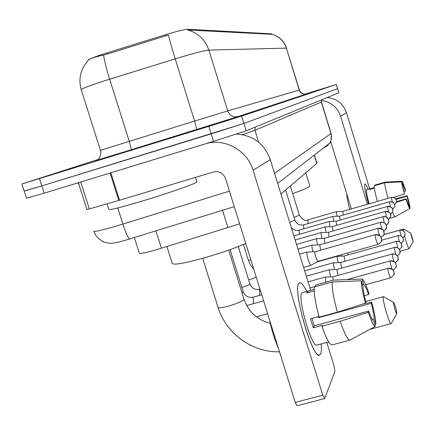 <?xml version="1.0" encoding="UTF-8"?>
<svg xmlns="http://www.w3.org/2000/svg" width="435" height="435" viewBox="0 0 435 435"><rect width="100%" height="100%" fill="white"/><g stroke="black" fill="none" stroke-linecap="round" stroke-linejoin="round"><path stroke-width="0.65" d="M239.631 223.835L157.204 249.527C145.246 252.914 139.249 254.029 139.205 252.865L134.35 237.526M271.647 33.848L188.072 29.248C184.614 29.373 177.012 31.217 165.262 34.784L103.242 54.054C92.557 57.61 87.473 59.785 87.979 60.574L87.979 60.574M316.941 163.294L280.928 193.956M125.987 151.891L180.721 134.763L149.161 144.349L95.058 161.282L125.987 151.891M271.63 33.783L271.783 34.289C279.042 36.295 283.914 40.912 286.399 48.138L208.854 50.096C204.015 50.574 192.797 53.494 175.202 58.861C171.917 48.263 169.672 40.303 168.475 34.985L107.412 54.043L100.376 55.745C92.454 57.697 88.316 59.356 87.957 60.715C80.546 69.105 78.284 78.73 81.176 89.599M24.229 191.155L26.497 198.208L44.158 193.189L213.514 141.353L246.166 130.832L338.783 92.802L337.593 88.62L243.894 123.48L337.522 88.653L336.331 84.482L304.93 94.15M213.514 141.353L211.182 133.86L243.894 123.48L41.825 185.919L211.182 133.86L208.849 126.362L241.61 116.118L336.255 84.504M21.929 183.994L24.208 191.09L41.825 185.919L25.855 190.508M286.621 48.231L286.605 48.165C284.104 40.906 279.167 36.279 271.788 34.289L187.724 29.993C198.17 32.902 205.211 39.601 208.854 50.096L227.728 110.914L299.432 90.029C301.504 94.863 306.24 94.177 305.348 94.177M98.136 159.471L21.924 183.972L208.849 126.362M338.783 92.802L336.331 84.482M149.047 144.387L95.499 161.146L180.28 134.899L149.047 144.387M107.119 203.879L108.821 209.251C108.304 210.535 119.092 207.908 141.19 201.383C167.459 193.542 196.142 183.505 196.935 181.977L196.832 181.656M130.022 150.581L166.561 139.151L130.022 150.581M320.638 353.959L319.594 355.118L318.148 354.819C310.03 351.507 293.331 290.395 298.644 283.707L298.812 283.419C300.465 281.407 303.108 284.077 306.74 291.423C303.788 285.403 301.444 282.505 299.704 282.728L298.812 283.419C292.418 289.666 312.694 359.799 319.567 355.123L320.638 353.959C321.4 352.143 321.579 348.799 321.166 343.933C321.579 348.799 321.4 352.143 320.638 353.959M206.304 143.561C225.384 138.167 247.439 150.689 253.088 170.264L322.797 395.203L324.738 398.389L334.917 371.327L334.058 365.949L326.788 342.416M236.602 134.094C253.181 135.296 264.42 143.806 270.32 159.629L310.699 290.324M324.586 398.585L297.094 405.741L295.229 402.397L225.52 178.519C223.204 173.038 219.196 170.852 213.482 171.956L118.793 200.47L86.973 209.632L78.392 182.705M367.722 330.508L350.088 340.067L375.253 326.419L373.573 320.932C372.496 320.541 370.859 317.235 368.662 311.025L314.32 325.815L311.966 318.398M337.381 312.183L365.454 303.217L365.895 301.988C364.003 294.87 363.029 289.645 362.964 286.312L361.273 280.803L332.329 281.945L314.462 286.921C313.678 292.603 315.239 302.689 319.138 317.169L337.381 312.183C333.438 297.671 331.753 287.589 332.329 281.945M328.708 341.899L316.887 345.08C311.89 348.326 297.306 298.002 301.819 293.147L302.488 292.603L314.222 289.346M314.228 290.901L306.675 292.994L307.126 291.673L307.773 291.135M362.502 284.805L363.682 284.479L362.007 279.009L333.275 280.156L315.538 285.094L315.973 286.496M333.275 280.156L333.656 280.14M365.454 303.217C362.594 292.69 361.202 285.213 361.273 280.803M362.007 279.009C363.54 279.487 365.857 284.272 368.972 293.369L368.559 294.517L364.34 295.675M318.17 316.696L318.447 317.724L371.251 303.298L371.648 302.108L362.344 304.212M371.648 302.108C374.41 312.194 375.818 319.589 375.878 324.287L374.209 318.844L372.186 319.388M374.78 324.885L375.878 324.287M363.682 284.479C364.807 285.094 366.433 288.443 368.559 294.517M371.251 303.298C373.089 310.188 374.078 315.375 374.209 318.844M278.253 347.88C274.67 339.713 271.777 330.437 269.586 320.04M318.947 316.484L310.514 318.79L313.303 327.811L322.362 325.347L321.938 326.228L340.181 321.269L368.238 312.297L368.662 311.025M350.088 340.067L332.106 344.906C329.714 344.939 326.326 338.713 321.938 326.228M349.996 340.105C347.799 340.083 344.525 333.803 340.181 321.269M375.253 326.419C373.817 326.391 371.479 321.683 368.238 312.297M313.303 327.811L314.32 325.815M308.252 292.559L307.811 291.129M318.447 317.724L318.991 316.653M396.851 313.407C396.345 309.144 395.284 305.484 393.664 302.423L393.539 302.553C393.093 303.706 396.296 314.478 396.802 313.521L396.851 313.407M391.315 323.406L391.13 323.629C389.548 324.967 382.099 299.519 383.311 296.942L383.822 296.752M166.948 246.553L172.151 263.072C172.505 265.453 183.575 263.621 205.358 257.574C221.236 252.936 234.699 248.244 245.753 243.497M413.245 241.235L410.825 233.258C411.363 236.488 412.162 239.163 413.223 241.278L413.245 241.235M403.435 230.931L403.511 229.104M292.706 193.586C303.489 189.78 309.198 187.278 309.823 186.088L309.763 185.892M409.183 248.586L409.101 248.689C408.128 247.673 406.616 243.442 404.566 235.998M390.19 260.913L332.933 276.829L325.483 277.003L325.902 282.206M332.933 276.829L333.166 280.183M336.902 269.461L329.54 269.749C329.251 270.793 329.643 273.169 330.714 276.877M392.348 253.986L336.886 269.461L337.913 275.437M394.371 247.488L340.6 262.544L333.482 262.827C333.215 263.779 333.58 266.008 334.58 269.515M340.6 262.544L341.557 268.156M344.101 256.041L337.185 256.313C336.935 257.183 337.283 259.282 338.218 262.604M396.274 241.381L344.09 256.041L344.988 261.31M341.279 254.774L341.644 256.106M347.69 252.963L348.223 254.877M315.147 251.762L307.077 252.066C306.686 253.17 307.083 255.764 308.268 259.847C309.399 263.354 310.307 265.181 310.987 265.323L311.063 265.29M375.209 234.721L314.945 251.816C314.684 252.615 314.983 254.486 315.837 257.433L317.8 261.397L311.02 265.317M319.888 244.845L312.096 245.144C311.748 246.02 312.058 248.238 313.026 251.8M377.982 228.31L319.796 244.834L320.551 250.185M324.325 238.375L316.789 238.668C316.473 239.462 316.762 241.534 317.664 244.894M380.576 222.318L324.244 238.364L324.95 243.366M328.49 232.306L321.193 232.594C320.899 233.318 321.171 235.264 322.014 238.429M383.007 216.706L328.414 232.295L329.077 236.983M332.4 226.608L325.331 226.885C325.059 227.548 325.32 229.375 326.103 232.366M385.29 211.432L332.335 226.597L332.96 230.996M299.318 234.318L299.095 230.153L329.317 221.453L329.953 226.673M336.086 221.241L336.614 225.368M303.69 224.879L332.982 216.396L333.591 221.312M339.561 216.184L340.061 220.072M342.791 211.394L336.369 211.666L337.022 216.26M342.84 211.405L343.318 215.075M368.483 203.971C365.471 193.037 364.242 186.436 364.791 184.174L364.829 184.108C365.362 183.505 366.482 185.234 368.189 189.29C366.705 185.75 365.65 183.972 365.03 183.961L364.829 184.108C364.198 186.196 365.416 192.819 368.483 203.971M321.416 100.474C330.937 101.904 337.326 107.179 340.583 116.292L367.412 204.281M327.191 97.565C336.739 98.566 343.161 103.601 346.456 112.67L369.663 188.861M351.36 208.92L330.671 141.25M390.135 218.234L395.062 216.826L409.792 208.582L406.208 198.833L396.557 201.617M393.659 197.381L404.463 193.977L401.695 181.857L384.714 182.754L374.187 185.821C374.127 188.317 375.187 193.515 377.379 201.405M369.108 203.792C366.977 195.973 366.129 191.318 366.569 189.834L369.81 188.823M374.323 188.083L369.581 189.464L369.859 188.806L374.263 187.577M402.516 184.576L402.913 184.462L401.94 181.248L385.035 182.14L374.557 185.196L374.704 185.669M388.025 198.327C385.823 190.427 384.714 185.234 384.714 182.754M404.463 193.977C402.772 187.991 401.848 183.951 401.695 181.857M401.94 181.248C402.641 181.999 403.881 185.125 405.659 190.622L405.518 191.019L404.033 191.449M396.089 199.371L407.089 196.201L407.225 195.793L395.714 198.795M407.225 195.793C408.884 201.633 409.808 205.657 410.004 207.859L409.03 204.651L408.465 204.814M409.634 208.066L410.004 207.859M402.913 184.462L405.518 191.019M407.089 196.201L409.03 204.651M349.783 209.376C347.777 202.068 346.771 196.908 346.766 193.885M395.062 216.826C394.616 216.744 393.795 215.211 392.609 212.236M409.792 208.582C409.128 207.979 407.883 204.869 406.062 199.263L406.208 198.833M396.443 202.297L406.062 199.263M370.12 189.307L369.973 188.823M155.947 230.854L161.439 248.254M107.037 52.847L107.412 54.043M188.072 29.248L188.317 30.048M165.262 34.784L165.637 35.974M271.467 33.745L271.636 34.3M222.541 210.29L227.978 227.712M314.271 155.105L316.849 163.511M98.196 159.596L100.17 156.41C101.018 153.202 101.099 151.179 100.425 150.341L194.608 121.066L175.202 58.861L103.97 80.981C88.109 86.163 80.546 89.142 81.28 89.92L100.42 150.32M103.595 55.027C104.313 60.476 106.33 68.529 109.653 79.192L129.244 141.304C130.772 146.318 131.348 149.172 130.984 149.857L96.63 160.297M299.432 90.029L286.399 48.138L299.253 90.078C300.623 93.356 303.032 94.651 306.49 93.949L238.162 116.547L130.984 149.857M305.963 94.085L306.49 93.949M39.498 178.638L44.158 193.189M241.61 116.118L246.166 130.832M196.794 129.489L194.608 121.066L227.728 110.914C229.724 115.666 233.203 117.542 238.162 116.547M93.786 231.039C93.498 232.181 101.279 230.441 117.124 225.819L122.877 224.074L117.765 207.952M79.061 184.799L77.778 182.896M258.629 142.212L254.953 130.331L242.349 134.654M129.837 238.918L129.717 238.956C128.211 238.293 125.927 233.334 122.877 224.074L229.452 191.144M274.567 173.369L330.975 133.55L321.345 102.056L254.953 130.331L255.214 127.118M323.798 147.731L327.055 145.975L329.578 143.256C331.481 140.239 331.948 137.003 330.975 133.55L331.078 133.371M321.476 101.969L321.536 99.881M270.32 159.629L253.088 170.264M110.838 172.777L119.538 200.247M295.229 402.397L322.797 395.203M118.793 200.47L110.093 173.005M80.752 181.988L89.376 209.066M243.953 298.997L243.828 299.666C241.615 301.602 236.515 303.75 228.516 306.12C221.823 307.898 218.326 308.274 218.038 307.246L202.694 258.33M387.884 268.308L387.786 268.27C391.766 268.922 393.691 269.754 393.561 270.766L394.126 273.452L393.925 271.734C392.767 268.96 390.701 267.835 387.721 268.351C388.189 272.125 389.124 275.295 390.527 277.851C393.593 275.589 394.795 274.121 394.126 273.452L393.675 275.197M347.048 279.596L387.721 268.351M393.082 270.032C395.806 267.791 396.856 266.405 396.236 265.877L396.04 264.219C394.92 261.533 392.919 260.445 390.043 260.951C390.113 262.783 390.804 265.497 392.125 269.086M390.043 260.951L390.103 260.875C393.952 261.511 395.817 262.321 395.698 263.305L396.236 265.877L395.796 267.579M243.181 291.613L243.214 291.727C245.166 296.159 248.467 297.986 253.121 297.219L253.426 303.673M230.071 249.625L243.214 291.727L241.98 292.668M395.35 262.74C397.84 260.549 398.792 259.233 398.21 258.792L398.025 257.183C396.937 254.584 395.002 253.529 392.212 254.018C392.25 255.552 392.876 258.053 394.088 261.517M392.212 254.018L395.393 254.17L397.411 255.834L398.221 258.287L397.775 260.445M249.886 283.892L249.75 284.245C248.619 285.094 246.313 286.034 242.828 287.062L241.838 287.328M238.255 246.574L249.918 283.995C251.805 288.285 255.002 290.058 259.516 289.308L259.815 295.349M397.449 255.9C399.738 253.763 400.608 252.512 400.064 252.142L399.879 250.582C398.83 248.059 396.954 247.042 394.251 247.52C394.268 248.831 394.839 251.147 395.959 254.459M394.251 247.52L397.318 247.662L399.281 249.271L400.069 251.637L399.64 253.752M256.144 276.872L256.063 276.959C254.986 277.764 252.757 278.666 249.375 279.667L248.635 279.868M399.406 249.467C401.521 247.395 402.315 246.199 401.804 245.889L401.63 244.372C400.608 241.931 398.786 240.941 396.165 241.409L397.731 247.863M396.165 241.409L399.167 241.555L401.065 243.132L401.81 245.4L401.391 247.461M401.239 243.415C403.191 241.403 403.93 240.267 403.446 240L403.272 238.532C402.283 236.156 400.515 235.199 397.971 235.656L399.417 241.675M398.068 235.629L400.869 235.792L402.723 237.325L403.452 239.511L403.038 241.534M381.56 240.25L397.971 235.656M402.951 237.706C404.767 235.759 405.447 234.677 404.99 234.449L404.827 233.019C403.865 230.713 402.147 229.778 399.673 230.224L401.016 235.857M399.765 230.197L402.489 230.36L404.289 231.85L404.996 233.97L404.594 235.944M383.893 234.661L399.673 230.224M317.778 261.402L377.933 244.432C380.94 242.29 382.153 240.887 381.566 240.212L381.386 238.19C380.201 235.357 378.097 234.209 375.068 234.753C375.497 238.505 376.454 241.729 377.933 244.432L377.999 244.361M375.068 234.753L375.133 234.693C379.189 235.34 381.147 236.178 381.011 237.205L381.566 240.212L380.804 242.311M250.924 260.114L248.347 260.206L243.448 244.481M381.158 237.51C383.675 235.373 384.665 234.079 384.138 233.617L383.958 231.659C382.816 228.919 380.783 227.815 377.857 228.342C377.803 229.577 378.363 231.964 379.543 235.504M377.857 228.342L377.912 228.288C381.832 228.908 383.73 229.718 383.599 230.713L384.138 233.617L383.393 235.661M383.806 231.154C386.128 229.076 387.041 227.842 386.541 227.445L386.372 225.553C385.263 222.905 383.295 221.839 380.462 222.35C380.402 223.405 380.913 225.602 381.99 228.935M380.462 222.35L383.708 222.513L385.747 224.188L386.574 226.782L385.812 229.435M386.269 225.2C388.422 223.188 389.265 222.008 388.792 221.665L388.629 219.833C387.558 217.266 385.649 216.233 382.903 216.733L384.295 222.818M382.903 216.733L386.046 216.891L388.45 219.283L388.825 221.029L388.575 222.606L387.786 223.998L386.264 225.172M388.575 219.61L390.907 216.238L390.744 214.46C389.711 211.97 387.862 210.97 385.198 211.459L386.476 217.103M385.198 211.459L385.241 211.415C388.547 211.867 390.249 212.552 390.336 213.465L390.907 216.238L388.569 219.588M325.429 226.82L294.321 235.754L294.044 236.422M390.728 214.352L392.897 211.133L392.74 209.409C391.734 206.995 389.939 206.021 387.357 206.494L388.537 211.753M387.438 206.473L387.395 206.456C390.603 206.891 392.256 207.555 392.343 208.441L392.897 211.133L390.722 214.33M329.333 221.453L336.027 221.236L387.357 206.494M392.751 209.398L394.768 206.32L394.621 204.646C393.642 202.297 391.897 201.356 389.39 201.818L390.489 206.723M389.466 201.796L392.272 201.97L394.453 204.145L394.768 206.32L392.751 209.382M294.876 220.066L294.892 220.115C296.578 224.014 299.481 225.602 303.603 224.873L303.815 228.799M285.594 189.997L294.892 220.115L289.677 222.285M339.501 216.173L389.39 201.818M391.38 197.381L394.11 197.55L396.231 199.665L396.541 201.78L394.654 204.711L396.541 201.78L396.394 200.149C395.442 197.865 393.751 196.952 391.31 197.403L392.332 201.992M307.942 219.887L308.067 223.585M299.372 215.216L294.06 217.429M342.791 211.399L391.31 197.403M346.456 112.67L340.583 116.292M314.396 155.001L316.963 163.37M234.28 206.663L126.58 239.902C117.086 242.67 111.126 243.758 108.701 243.165L104.59 242.273C104.422 242.719 95.831 238.152 93.9 231.409M277.671 183.423L329.578 143.256C330.981 142.647 331.486 139.374 331.095 133.431L321.481 101.986L321.628 99.849M196.935 181.977L195.494 177.371M356.809 279.216L333.428 280.124M218.131 307.54C226.015 333.563 252.327 352.627 279.477 351.806M393.664 302.423L383.643 296.648M365.764 301.509L383.523 296.648M369.826 329.366L391.13 323.629M228.69 250.114L244.04 299.269C248.51 311.835 257.27 319.872 270.309 323.384M396.802 313.521L391.228 323.564M410.879 233.209L403.468 229.082M383.909 234.601L403.414 229.076M309.823 186.088L305.767 172.902M400.031 251.229L409.101 248.689M413.223 241.278L409.145 248.662M246.727 305.544L263.61 300.841M309.959 287.943L315.908 286.284M256.449 316.859L267.634 313.771M390.527 277.851L365.71 284.713M253.121 297.219L261.729 294.816M308.083 281.864L325.483 277.003M259.516 289.308L259.978 289.177M306.327 276.181L329.665 269.64M304.685 270.858L333.591 262.729M316.696 262.033L337.288 256.226M253.801 269.347L250.511 265.073L248.347 260.206M299.525 254.149L307.213 251.968M303.614 267.4L310.987 265.323M297.964 249.114L312.221 245.052M296.512 244.416L316.903 238.587M295.153 240.011L321.302 232.518M294.321 235.754L293.875 235.868M299.095 230.153C296.088 230.898 293.484 230.012 291.281 227.483M339.507 216.173L332.998 216.396M290.352 185.968L299.389 215.26C302.7 219.92 305.522 221.458 307.86 219.882L336.445 211.617"/></g></svg>
